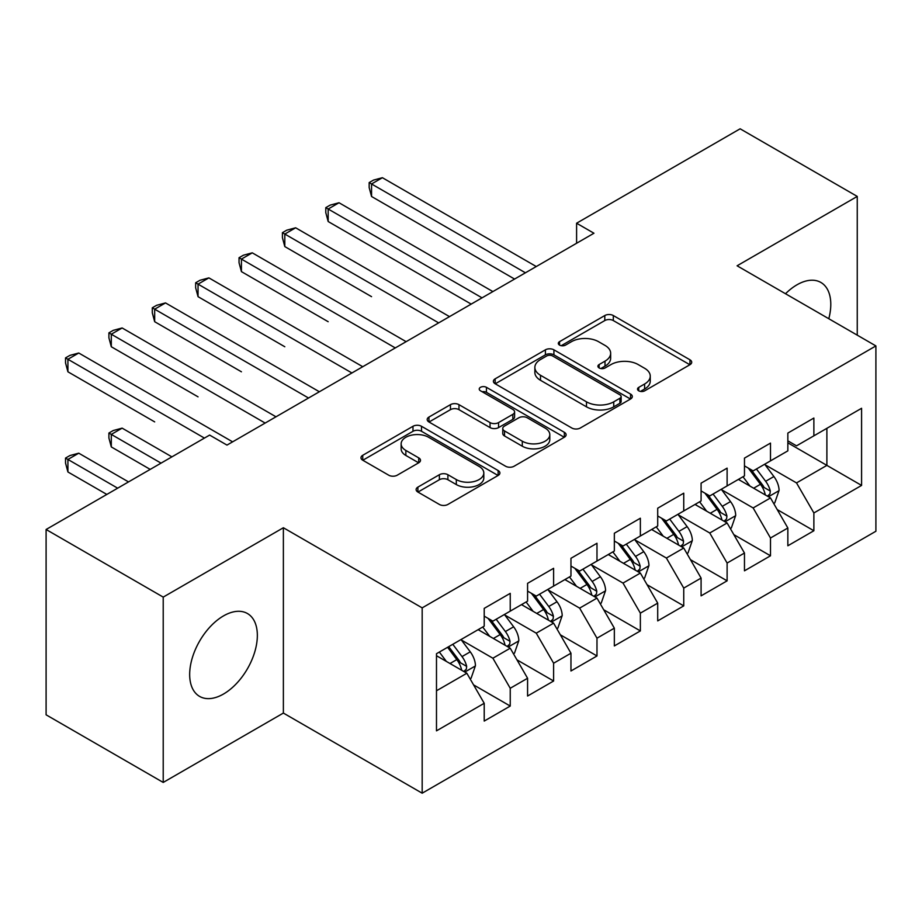 <?xml version="1.0" encoding="UTF-8"?>
<svg xmlns="http://www.w3.org/2000/svg" width="922" height="922" viewBox="0 0 922 922"><rect width="100%" height="100%" fill="white"/><g stroke="black" fill="none" stroke-linecap="round" stroke-linejoin="round"><path stroke-width="1.38" d="M638.75 390.824A4.218 2.432 0 0 0 644.709 390.824L689.944 364.709A6.016 3.481 0 0 0 691.707 362.254A6.016 3.481 0 0 0 689.944 359.787L613.314 315.543A6.016 3.481 0 0 0 604.797 315.543L559.562 341.659A4.218 2.432 0 0 0 558.317 343.387A4.218 2.432 0 0 0 559.562 345.105A4.218 2.432 0 0 0 565.52 345.105L571.375 341.728A19.27 11.122 0 0 1 598.62 341.728L605.005 345.404A19.27 11.122 0 0 1 610.652 353.276A19.27 11.122 0 0 1 605.005 361.147L599.15 364.524A4.218 2.432 0 0 0 597.917 366.241A4.218 2.432 0 0 0 599.15 367.959A4.218 2.432 0 0 0 605.109 367.959L610.963 364.582A19.27 11.122 0 0 1 638.22 364.582L644.605 368.27A19.27 11.122 0 0 1 650.252 376.141A19.27 11.122 0 0 1 644.605 384.001L638.75 387.378A4.218 2.432 0 0 0 637.517 389.107A4.218 2.432 0 0 0 638.75 390.824L638.75 387.378M223.516 694.024A47.852 27.625 120 0 0 254.772 651.866A47.852 27.625 120 0 0 247.43 613.522A47.852 27.625 120 0 0 223.516 615.896A47.852 27.625 120 0 0 192.249 658.054A47.852 27.625 120 0 0 199.59 696.398A47.852 27.625 120 0 0 223.516 694.024M828.797 318.724A47.852 27.625 120 0 0 820.88 282.455A47.852 27.625 120 0 0 796.954 284.817A47.852 27.625 120 0 0 785.509 293.738M417.885 487.127A6.016 3.481 0 0 0 416.122 489.582A6.016 3.481 0 0 0 417.885 492.037L439.379 504.449A6.016 3.481 0 0 0 447.896 504.449L498.134 475.452A6.016 3.481 0 0 0 499.897 472.986A6.016 3.481 0 0 0 498.134 470.531L421.504 426.287A6.016 3.481 0 0 0 412.987 426.287L362.738 455.295A6.016 3.481 0 0 0 360.975 457.75A6.016 3.481 0 0 0 362.738 460.205L388.715 475.199A6.016 3.481 0 0 0 397.232 475.199L418.726 462.786A6.016 3.481 0 0 0 420.501 460.332A6.016 3.481 0 0 0 418.726 457.877L405.853 450.432A16.112 9.301 0 0 1 401.139 443.862A16.112 9.301 0 0 1 411.074 435.265A16.112 9.301 0 0 1 428.626 437.282L479.083 466.417A16.112 9.301 0 0 1 483.808 472.986A16.112 9.301 0 0 1 473.862 481.584A16.112 9.301 0 0 1 456.309 479.567L447.896 474.715A6.016 3.481 0 0 0 439.379 474.715L417.885 487.127L417.885 492.037M163.217 597.11L163.217 782.432L283.377 713.063L283.377 527.741L163.217 597.11L46.1 529.493L209.628 435.08L226.985 445.096L593.952 233.231L576.596 223.216L576.596 243.247M283.377 527.741L422.172 607.875L875.9 345.923L875.9 531.245L422.172 793.197L422.172 607.875M857.253 335.159L857.253 196.421L737.093 265.79L875.9 345.923M857.253 196.421L740.136 128.803L576.596 223.216M571.801 428.004A6.016 3.481 0 0 0 580.318 428.004L630.556 398.995A6.016 3.481 0 0 0 632.319 396.541A6.016 3.481 0 0 0 630.556 394.086L553.915 349.83A6.016 3.481 0 0 0 545.398 349.83L495.16 378.838A6.016 3.481 0 0 0 493.397 381.305A6.016 3.481 0 0 0 495.16 383.759L571.801 428.004M482.148 391.735A4.218 2.432 0 0 1 486.436 392.334L486.436 387.321L564.345 432.303A6.016 3.481 0 0 1 566.108 434.769A6.016 3.481 0 0 1 564.345 437.224L514.107 466.232A6.016 3.481 0 0 1 505.59 466.232L428.949 421.976L428.949 417.067A6.016 3.481 0 0 0 427.186 419.522A6.016 3.481 0 0 0 428.949 421.976M428.949 417.067L450.455 404.654A6.016 3.481 0 0 1 458.972 404.654L490.055 422.599A6.016 3.481 0 0 0 498.56 422.599L512.828 414.358A6.016 3.481 0 0 0 514.591 411.904A6.016 3.481 0 0 0 512.828 409.449L480.466 390.767A4.218 2.432 0 0 1 479.233 389.038A4.218 2.432 0 0 1 481.837 386.791A4.218 2.432 0 0 1 486.436 387.321M787.849 442.848L826.884 465.38L826.884 428.315L861.586 408.285L813.872 435.829L813.872 418.046L787.849 433.075L787.849 450.858L770.492 460.873L770.492 443.09L744.469 458.119L744.469 475.902L727.112 485.917L727.112 468.134L701.089 483.163L701.089 500.946L683.744 510.961L683.744 493.178L657.709 508.206L657.709 525.989L640.364 536.005L640.364 518.222L614.34 533.25L614.34 551.033L596.983 561.049L596.983 543.265L570.96 558.294L570.96 576.077L553.615 586.092L553.615 568.309L527.58 583.338L527.58 601.121L510.235 611.136L510.235 593.353L484.211 608.382L484.211 626.165L436.486 653.71L436.486 730.846L484.211 703.29L466.855 673.244L436.486 655.715M861.586 408.285L861.586 485.421L813.872 512.966L796.516 482.909L765.076 464.757M777.223 509.589L813.872 530.749L813.872 512.966M813.872 530.749L787.849 545.778L787.849 527.995L770.492 538.01L753.147 507.953L721.696 489.801M733.843 534.633L770.492 555.793L770.492 538.01M770.492 555.793L744.469 570.822L744.469 553.039L727.112 563.054L709.767 532.997L678.315 514.845M690.463 559.677L727.112 580.837L727.112 563.054M727.112 580.837L701.089 595.854L701.089 578.082L683.744 588.098L666.387 558.041L634.935 539.889M647.083 584.721L683.744 605.881L683.744 588.098M683.744 605.881L657.709 620.898L657.709 603.126L640.364 613.142L623.018 583.084L591.567 564.932M603.714 609.765L640.364 630.925L640.364 613.142M640.364 630.925L614.34 645.942L614.34 628.17L596.983 638.185L579.638 608.128L548.187 589.976M560.334 634.797L596.983 655.968L596.983 638.185M596.983 655.968L570.96 670.986L570.96 653.214L553.615 663.229L536.258 633.172L504.807 615.02M516.954 659.841L553.615 681.012L553.615 663.229M553.615 681.012L527.58 696.029L527.58 678.258L510.235 688.273L492.878 658.216L461.438 640.064M473.585 684.885L510.235 706.056L510.235 688.273M510.235 706.056L484.211 721.073L484.211 703.29M484.211 616.138L492.878 621.151L510.235 611.136M436.486 690.774L466.855 673.244M527.58 591.106L536.258 596.108L553.615 586.092M492.878 658.216L510.235 648.201L478.138 629.668M527.58 678.258L510.235 648.201M570.96 566.062L579.638 571.064L596.983 561.049M536.258 633.172L553.615 623.157L521.506 604.625M570.96 653.214L553.615 623.157M614.34 541.018L623.018 546.02L640.364 536.005M579.638 608.128L596.983 598.113L564.886 579.581M614.34 628.17L596.983 598.113M657.709 515.974L666.387 520.976L683.744 510.961M623.018 583.084L640.364 573.069L608.266 554.537M657.709 603.126L640.364 573.069M701.089 490.93L709.767 495.932L727.112 485.917M666.387 558.041L683.744 548.025L651.635 529.493M701.089 578.082L683.744 548.025M744.469 465.887L753.147 470.888L770.492 460.873M709.767 532.997L727.112 522.981L695.015 504.449M744.469 553.039L727.112 522.981M787.849 440.843L796.516 445.845L813.872 435.829M753.147 507.953L770.492 497.938L738.395 479.405M787.849 527.995L770.492 497.938M46.1 529.493L46.1 714.815L163.217 782.432M283.377 713.063L422.172 793.197M796.516 482.909L826.884 465.38L861.586 485.421M640.433 391.424L644.605 389.015A19.27 11.122 0 0 0 650.252 381.143L650.252 376.141M610.652 353.276L610.652 358.289A19.27 11.122 0 0 1 605.005 366.149L600.833 368.558M689.875 364.755L613.314 320.556A6.016 3.481 0 0 0 604.797 320.556L561.244 345.692M630.475 399.042L553.915 354.843A6.016 3.481 0 0 0 545.398 354.843L495.241 383.806M619.907 398.258A4.218 2.432 0 0 0 621.14 396.541A4.218 2.432 0 0 0 619.907 394.823L552.635 355.984A4.218 2.432 0 0 0 546.677 355.984L540.499 359.545A19.27 11.122 0 0 0 534.864 367.405A19.27 11.122 0 0 0 540.499 375.277L586.484 401.831A19.27 11.122 0 0 0 613.741 401.831L619.907 398.258L619.907 403.271A4.218 2.432 0 0 0 621.14 401.554L621.14 396.541M534.864 367.405L534.864 372.419A19.27 11.122 0 0 0 540.499 380.29L540.499 375.277M619.907 403.271L613.741 406.833A19.27 11.122 0 0 1 586.484 406.833L540.499 380.29M429.03 422.022L450.455 409.656L450.455 404.654M514.591 411.904L514.591 416.917A6.016 3.481 0 0 1 512.828 419.372L498.56 427.601A6.016 3.481 0 0 1 490.055 427.601L458.972 409.656A6.016 3.481 0 0 0 450.455 409.656M486.436 392.334L564.264 437.27M522.301 441.212A16.112 9.301 0 0 0 539.854 443.228A16.112 9.301 0 0 0 549.8 434.642A16.112 9.301 0 0 0 545.075 428.062L527.303 417.804A6.016 3.481 0 0 0 518.786 417.804L504.53 426.033A6.016 3.481 0 0 0 502.767 428.5A6.016 3.481 0 0 0 504.53 430.954L522.301 441.212L522.301 446.225A16.112 9.301 0 0 0 539.854 448.242A16.112 9.301 0 0 0 549.8 439.656L549.8 434.642M502.767 428.5L502.767 433.501A6.016 3.481 0 0 0 504.53 435.968L504.53 430.954M522.301 446.225L504.53 435.968M483.808 472.986L483.808 477.999A16.112 9.301 0 0 1 473.862 486.586A16.112 9.301 0 0 1 456.309 484.569L447.896 479.717A6.016 3.481 0 0 0 439.379 479.717L417.966 492.083M401.139 443.862L401.139 448.864A16.112 9.301 0 0 0 405.853 455.445L405.853 450.432M418.657 462.832L405.853 455.445M498.064 475.498L421.504 431.289A6.016 3.481 0 0 0 412.987 431.289L362.819 460.251M773.708 503.504L774.745 502.893L779.078 490.377A16.262 9.381 -120 0 0 773.892 476.536L764.684 464.227M749.989 486.101L742.994 476.755M739.709 480.166L738.914 479.106M371.554 296.665L284.806 246.577L284.806 234.061L295.651 227.792L449.51 316.626M767.427 496.174L769.951 493.904L770.308 491.069A16.262 9.381 -120 0 0 765.652 481.296L756.432 468.987M751.176 469.759L762.563 484.949A8.286 4.783 60 0 1 764.061 487.461L770.308 491.069M748.318 468.111L760.443 484.292A16.262 9.381 60 0 1 765.099 494.077L765.433 495.01M525.413 272.797L371.554 183.974L382.4 177.704L536.258 266.539M514.568 279.055L371.554 196.49L371.554 183.974L369.169 182.591L373.514 180.09L382.4 177.704M371.554 196.49L369.169 187.604L369.169 182.591M730.328 528.548L731.365 527.937L735.698 515.421A16.262 9.381 -120 0 0 730.512 501.58L721.304 489.271M706.621 511.145L699.614 501.798M696.341 505.21L695.545 504.15M328.174 321.709L241.426 271.621L241.426 259.094L252.271 252.835L406.129 341.67M724.058 521.218L726.571 518.948L726.928 516.113A16.262 9.381 -120 0 0 722.272 506.339L713.063 494.031M707.796 494.803L719.183 509.993A8.286 4.783 60 0 1 720.681 512.505L726.928 516.113M704.938 493.155L717.074 509.336A16.262 9.381 60 0 1 721.719 519.121L722.053 520.054M686.948 553.58L687.996 552.981L692.33 540.465A16.262 9.381 -120 0 0 687.144 526.623L677.924 514.315M663.241 536.189L656.234 526.842M652.96 530.254L652.165 529.193M284.806 346.753L198.046 296.665L198.046 284.137L208.891 277.879L362.749 366.714M680.678 546.262L683.19 543.992L683.548 541.156A16.262 9.381 -120 0 0 678.903 531.383L669.683 519.074M664.428 519.847L675.803 535.037A8.286 4.783 60 0 1 677.313 537.549L683.548 541.156M661.57 518.199L673.694 534.38A16.262 9.381 60 0 1 678.35 544.164L678.673 545.098M482.033 297.841L328.174 209.017L339.019 202.748L492.878 291.583M471.188 304.099L328.174 221.534L328.174 209.017L325.789 207.634L330.134 205.133L339.019 202.748M328.174 221.534L325.789 212.648L325.789 207.634M438.665 322.884L282.42 232.678L286.754 230.177L295.651 227.792M284.806 246.577L282.42 237.692L282.42 232.678M643.579 578.624L644.616 578.025L648.95 565.509A16.262 9.381 -120 0 0 643.763 551.667L634.543 539.358M619.861 561.233L612.865 551.886M609.58 555.298L608.785 554.237M241.426 371.797L154.677 321.709L154.677 309.181L165.522 302.923L319.369 391.758M637.298 571.306L639.822 569.035L640.179 566.2A16.262 9.381 -120 0 0 635.523 556.415L626.303 544.118M621.048 544.89L632.423 560.08A8.286 4.783 60 0 1 633.933 562.593L640.179 566.2M618.189 543.231L630.314 559.423A16.262 9.381 60 0 1 634.97 569.208L635.293 570.142M600.199 603.668L601.236 603.069L605.57 590.553A16.262 9.381 -120 0 0 600.383 576.711L591.175 564.402M576.492 586.277L569.485 576.93M566.212 580.341L565.405 579.281M198.046 396.84L111.297 346.753L111.297 334.225L122.142 327.967L276.001 416.802M593.918 596.35L596.442 594.079L596.799 591.244A16.262 9.381 -120 0 0 592.143 581.459L582.935 569.162M577.668 569.934L589.054 585.124A8.286 4.783 60 0 1 590.553 587.637L596.799 591.244M574.809 568.275L586.934 584.467A16.262 9.381 60 0 1 591.59 594.252L591.924 595.186M395.284 347.928L239.04 257.722L243.373 255.221L252.271 252.835M241.426 271.621L239.04 262.735L239.04 257.722M351.904 372.972L195.66 282.766L200.005 280.265L208.891 277.879M198.046 296.665L195.66 287.779L195.66 282.766M556.819 628.712L557.856 628.113L562.201 615.596A16.262 9.381 -120 0 0 557.003 601.755L547.795 589.446M533.112 611.321L526.105 601.974M522.832 605.385L522.036 604.325M154.677 421.884L67.917 371.797L67.917 359.269L78.762 353.011L232.621 441.845M550.549 621.393L553.062 619.123L553.419 616.288A16.262 9.381 -120 0 0 548.763 606.503L539.554 594.206M534.287 594.978L545.674 610.168A8.286 4.783 60 0 1 547.184 612.681L553.419 616.288M531.429 593.319L543.565 609.511A16.262 9.381 60 0 1 548.21 619.296L548.544 620.229M308.524 398.016L152.291 307.81L156.625 305.309L165.522 302.923M154.677 321.709L152.291 312.823L152.291 307.81M513.439 653.756L514.488 653.156L518.821 640.64A16.262 9.381 -120 0 0 513.635 626.799L504.415 614.49M489.732 636.364L482.725 627.018M479.452 630.429L478.656 629.369M171.895 456.863L122.142 428.142L111.297 434.4L111.297 446.928L150.205 469.39M507.169 646.426L509.693 644.167L510.039 641.332A16.262 9.381 -120 0 0 505.394 631.547L496.174 619.25M490.919 620.022L502.294 635.212A8.286 4.783 60 0 1 503.804 637.724L510.039 641.332M488.061 618.362L500.185 634.555A16.262 9.381 60 0 1 504.841 644.34L505.164 645.273M111.297 446.928L108.911 438.031L108.911 433.029L161.05 463.132M108.911 433.029L113.245 430.528L122.142 428.142M265.156 423.06L108.911 332.854L113.245 330.353L122.142 327.967M111.297 346.753L108.911 337.855L108.911 332.854M470.07 678.799L471.107 678.2L475.441 665.684A16.262 9.381 -120 0 0 470.255 651.831L461.035 639.534M446.352 661.408L439.356 652.061M128.515 481.906L78.762 453.186L67.917 459.444L67.917 471.972L106.825 494.434M463.789 671.47L466.313 669.211L466.67 666.376A16.262 9.381 -120 0 0 462.014 656.591L452.794 644.294M448.726 646.645L458.925 660.256A8.286 4.783 60 0 1 460.424 662.768L466.67 666.376M447.596 647.302L456.805 659.599A16.262 9.381 60 0 1 461.461 669.372L461.795 670.317M67.917 471.972L65.531 463.075L65.531 458.073L117.67 488.176M65.531 458.073L69.876 455.572L78.762 453.186M204.43 438.088L65.531 357.897L69.876 355.396L78.762 353.011M67.917 371.797L65.531 362.899L65.531 357.897M644.605 389.015L644.605 384.001M599.15 367.959L599.15 364.524M605.005 366.149L605.005 361.147M559.562 345.105L559.562 341.659M604.797 320.556L604.797 315.543M613.314 320.556L613.314 315.543M689.944 364.709L689.944 359.787M495.16 383.759L495.16 378.838M545.398 354.843L545.398 349.83M553.915 354.843L553.915 349.83M630.556 398.995L630.556 394.086M586.484 406.833L586.484 401.831M613.741 406.833L613.741 401.831M458.972 409.656L458.972 404.654M490.055 427.601L490.055 422.599M498.56 427.601L498.56 422.599M512.828 419.372L512.828 414.358M564.345 437.224L564.345 432.303M439.379 479.717L439.379 474.715M447.896 479.717L447.896 474.715M456.309 484.569L456.309 479.567M418.726 462.786L418.726 457.877M362.738 460.205L362.738 455.295M412.987 431.289L412.987 426.287M421.504 431.289L421.504 426.287M498.134 475.452L498.134 470.531M768.452 496.762L778.975 490.688M765.652 481.296L773.892 476.536M753.654 488.222L760.443 484.292M725.084 521.806L735.595 515.732M722.272 506.339L730.512 501.58M710.274 513.266L717.074 509.336M681.704 546.85L692.226 540.776M678.903 531.383L687.144 526.623M666.906 538.31L673.694 534.38M638.324 571.894L648.846 565.82M635.523 556.415L643.763 551.667M623.526 563.342L630.314 559.423M594.944 596.937L605.466 590.864M592.143 581.459L600.383 576.711M580.145 588.386L586.934 584.467M551.575 621.981L562.086 615.908M548.763 606.503L557.003 601.755M536.765 613.43L543.565 609.511M508.195 647.025L518.717 640.951M505.394 631.547L513.635 626.799M493.397 638.473L500.185 634.555M464.815 672.069L475.337 665.995M462.014 656.591L470.255 651.831M450.017 663.517L456.805 659.599"/></g></svg>
